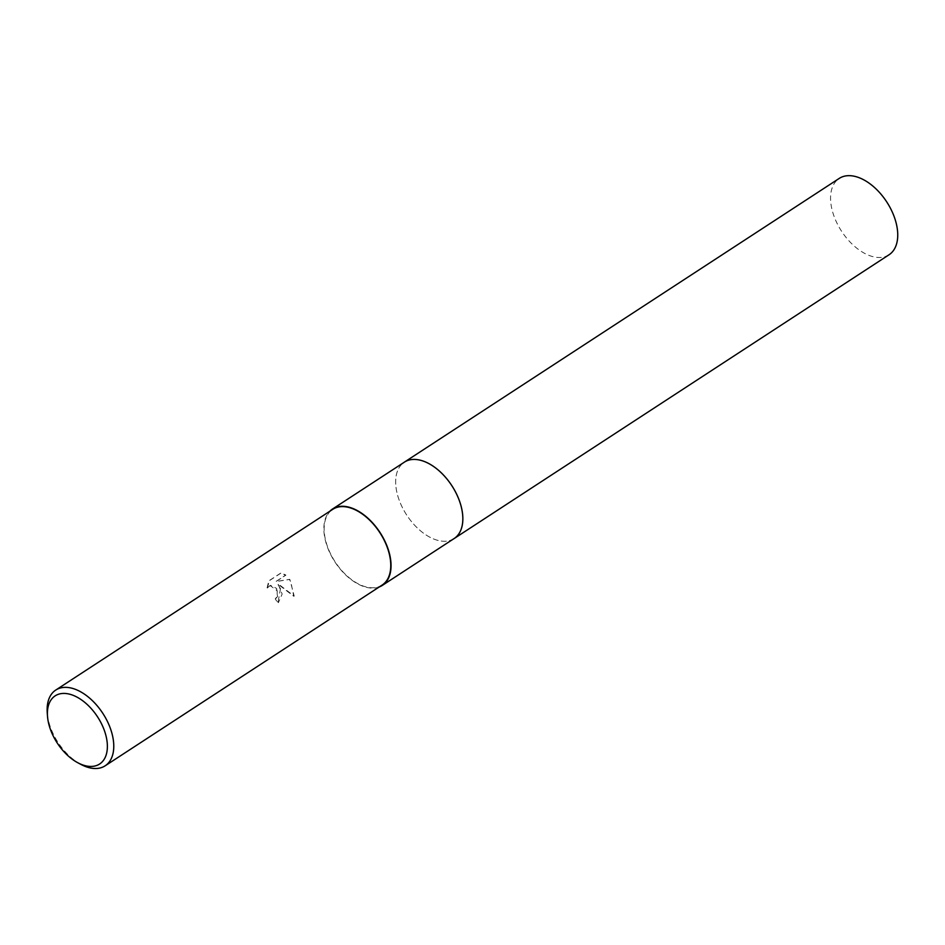 <?xml version="1.0" encoding="UTF-8"?>
<svg xmlns="http://www.w3.org/2000/svg" width="945" height="945" viewBox="0 0 945 945"><rect width="100%" height="100%" fill="white"/><g stroke="black" fill="none" stroke-linecap="round" stroke-linejoin="round"><path stroke-width="0.71" stroke-dasharray="4.72 3.54" d="M454.155 538.52A45.584 26.921 56.9 0 1 442.295 541.166A45.584 26.921 56.9 0 1 402.972 508.693A45.584 26.921 56.9 0 1 397.148 471.968A45.584 26.921 56.9 0 1 404.342 462.176M453.872 538.709A45.584 26.921 56.9 0 1 442.307 541.166A45.584 26.921 56.9 0 1 402.972 508.693A45.584 26.921 56.9 0 1 397.148 471.957A45.584 26.921 56.9 0 1 404.058 462.353M379.264 586.939A45.584 26.921 56.9 0 1 331.175 555.542A45.584 26.921 56.9 0 1 329.864 511.221M280.476 588.7L277.57 583.88L293.741 596.26L290.871 581.919L289.371 579.474L275.716 581.624L285.484 575.257L280.854 573.024L268.793 580.88L267.022 588.156L270.046 585.498L277.239 590.814L277.062 596.732L275.243 598.835A45.206 26.696 -123.1 0 0 277.924 602.851L280.476 588.7M80.916 764.41A45.206 26.696 56.9 0 1 54.385 736.214A45.206 26.696 56.9 0 1 47.25 712.813M382.158 585.049A45.206 26.696 56.9 0 1 331.4 555.471A45.206 26.696 56.9 0 1 332.758 509.331M267.459 588.014L269.254 580.738L281.303 572.871L285.933 575.115L276.164 581.482L289.808 579.332L294.202 596.118L278.007 583.738L282.153 594.062L278.373 602.709A44.45 26.259 56.9 0 1 275.68 598.693L277.499 596.602L276.672 588.463L270.494 585.357L267.022 588.156M889.068 254.748A45.584 26.921 56.9 0 1 885.087 256.627A45.584 26.921 56.9 0 1 839.656 228.147A45.584 26.921 56.9 0 1 839.243 178.404M453.754 538.792A45.596 26.932 56.9 0 1 450.198 540.398A45.596 26.932 56.9 0 1 404.968 512.273A45.596 26.932 56.9 0 1 403.94 462.436"/><path stroke-width="1.42" d="M403.94 462.436A45.596 26.932 56.9 0 1 404.342 462.164A45.584 26.921 56.9 0 1 455.525 492.002A45.584 26.921 56.9 0 1 454.155 538.52L382.371 585.368A45.584 26.921 56.9 0 1 379.264 586.939M404.058 462.353A45.584 26.921 56.9 0 1 455.537 491.991A45.584 26.921 56.9 0 1 453.872 538.709M329.864 511.221A45.584 26.921 56.9 0 1 332.545 509.012A45.584 26.921 56.9 0 1 383.729 538.839A45.584 26.921 56.9 0 1 382.371 585.368M47.51 716.322L47.25 712.813A45.206 26.696 56.9 0 1 55.743 690.074A45.206 26.696 56.9 0 1 106.513 719.653A45.206 26.696 56.9 0 1 105.155 765.804A45.206 26.696 56.9 0 1 80.916 764.41L77.821 762.757A40.682 24.027 56.9 0 1 53.936 737.383A40.682 24.027 56.9 0 1 47.51 716.322A40.682 24.027 56.9 0 1 66.292 693.559A40.682 24.027 56.9 0 1 100.843 722.476A40.682 24.027 56.9 0 1 104.505 758.74A40.682 24.027 56.9 0 1 77.821 762.757M55.743 690.074L332.758 509.331A45.206 26.696 56.9 0 1 383.516 538.91A45.206 26.696 56.9 0 1 382.158 585.049L105.155 765.804M454.167 538.532A45.596 26.932 56.9 0 0 453.754 488.778A45.596 26.932 56.9 0 0 408.311 460.286A45.596 26.932 56.9 0 0 404.342 462.164L839.243 178.404A45.584 26.921 56.9 0 1 843.212 176.526A45.584 26.921 56.9 0 1 888.643 205.006A45.584 26.921 56.9 0 1 889.068 254.748L454.167 538.532A45.596 26.932 56.9 0 1 453.754 538.792M404.342 462.176L332.545 509.012"/></g></svg>
